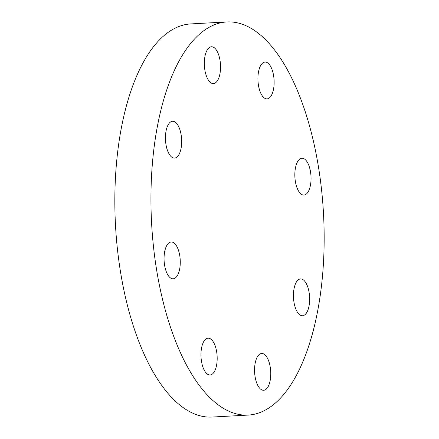 <?xml version="1.0" encoding="UTF-8"?>
<svg xmlns="http://www.w3.org/2000/svg" width="439" height="439" viewBox="0 0 439 439"><rect width="100%" height="100%" fill="white"/><g stroke="black" fill="none" stroke-linecap="round" stroke-linejoin="round"><path stroke-width="0.66" d="M201.501 361.418A18.427 8.061 -93.1 0 1 208.07 338.167A18.427 8.061 -93.1 0 1 216.647 351.716A18.427 8.061 -93.1 0 1 210.078 374.966A18.427 8.061 -93.1 0 1 201.501 361.418M255.097 376.722A18.427 8.061 -93.1 0 1 261.666 353.472A18.427 8.061 -93.1 0 1 270.237 367.026A18.427 8.061 -93.1 0 1 263.669 390.276A18.427 8.061 -93.1 0 1 255.097 376.722M293.976 302.191A18.427 8.061 -93.1 0 1 300.545 278.941A18.427 8.061 -93.1 0 1 309.116 292.495A18.427 8.061 -93.1 0 1 302.548 315.745A18.427 8.061 -93.1 0 1 293.976 302.191M295.37 181.488A18.427 8.061 -93.1 0 1 301.939 158.238A18.427 8.061 -93.1 0 1 310.51 171.792A18.427 8.061 -93.1 0 1 303.942 195.042A18.427 8.061 -93.1 0 1 295.37 181.488M258.461 85.314A18.427 8.061 -93.1 0 1 265.03 62.064A18.427 8.061 -93.1 0 1 273.601 75.618A18.427 8.061 -93.1 0 1 267.033 98.868A18.427 8.061 -93.1 0 1 258.461 85.314M204.87 70.01A18.427 8.061 -93.1 0 1 211.439 46.759A18.427 8.061 -93.1 0 1 220.01 60.313A18.427 8.061 -93.1 0 1 213.442 83.564A18.427 8.061 -93.1 0 1 204.87 70.01M165.986 144.535A18.427 8.061 -93.1 0 1 172.554 121.285A18.427 8.061 -93.1 0 1 181.131 134.839A18.427 8.061 -93.1 0 1 174.563 158.089A18.427 8.061 -93.1 0 1 165.986 144.535M164.592 265.244A18.427 8.061 -93.1 0 1 171.161 241.993A18.427 8.061 -93.1 0 1 179.738 255.542A18.427 8.061 -93.1 0 1 173.169 278.792A18.427 8.061 -93.1 0 1 164.592 265.244M248.265 415.08L212.158 417.05A196.859 86.099 -93.1 0 1 120.571 272.279A196.859 86.099 -93.1 0 1 190.735 23.92L226.842 21.95A196.859 86.099 -93.1 0 1 318.429 166.721A196.859 86.099 -93.1 0 1 248.265 415.08A196.859 86.099 -93.1 0 1 156.679 270.309A196.859 86.099 -93.1 0 1 226.842 21.95"/></g></svg>
